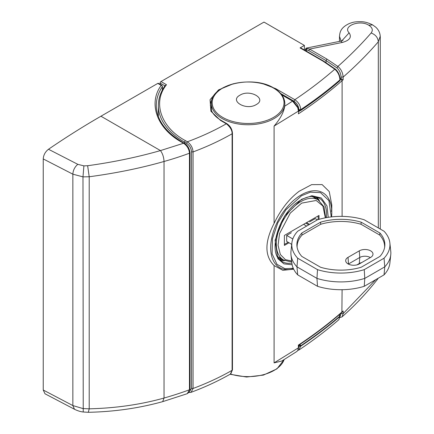 <?xml version="1.0" encoding="UTF-8"?>
<svg xmlns="http://www.w3.org/2000/svg" width="434" height="434" viewBox="0 0 434 434"><rect width="100%" height="100%" fill="white"/><g stroke="black" fill="none" stroke-linecap="round" stroke-linejoin="round"><path stroke-width="0.65" d="M299.764 344.33L300.686 345.795L298.706 345.724M160.119 84.337L160.119 83.057L164.925 85.829M298.679 110.003L300.686 110.09L300.686 109.666L298.896 109.704C298.592 106.091 296.954 103.259 293.975 101.203L294.843 99.701C298.57 102.321 300.518 105.646 300.686 109.666A530.462 306.258 0 0 0 339.925 79.905C339.643 75.554 337.929 71.99 334.771 69.207L323.14 61.232L300.057 47.908L304.386 45.407L263.991 22.085L160.981 81.554A1.226 0.705 120 0 0 160.119 83.057M304.386 45.407L304.386 49.991M160.981 81.554L166.493 84.733C152.263 102.288 160.84 127.542 185.508 140.692L187.379 141.772C190.851 144.321 192.745 147.706 193.065 151.927A244.83 141.348 0 0 0 232.098 133.78C232.223 130.384 230.297 127.053 226.336 123.782L220.564 120.451L210.919 111.24L210.061 99.706L218.519 89.914L233.389 83.713M262.852 83.713L275.677 88.634L294.843 99.701C309.274 90.022 322.581 79.856 334.771 69.207L335.563 69.272M184.645 143.48L184.645 142.189A89.767 51.83 180 0 1 158.35 105.543L158.35 115.873A89.767 51.83 0 0 0 158.361 116.616M299.14 349.864C313.429 340.289 326.666 330.231 338.856 319.684L339.925 316.457A530.462 306.258 180 0 1 300.686 346.218L298.755 350.075M230.373 374.086L232.098 370.332A244.83 141.348 180 0 1 193.065 388.479L191.063 392.325L190.526 392.466M300.057 47.908A1.226 0.705 -60 0 1 300.67 47.843L323.753 61.172A1.226 0.705 -60 0 0 323.14 61.232M189.425 391.772L191.53 388.381L191.53 151.835C191.204 148.178 189.533 145.325 186.512 143.269L187.379 141.772C201.463 136.569 214.445 130.574 226.336 123.782L226.944 123.723C230.313 126.028 232.152 129.213 232.461 133.276L232.098 133.78L232.098 370.332L232.461 369.828L230.79 373.804M166.493 84.733L165.045 85.899M298.695 347.726L298.896 346.256L300.686 346.218L300.686 345.795A530.462 306.258 180 0 0 339.925 316.033L338.905 314.639M323.753 61.172L335.547 69.256C338.341 71.898 339.865 75.315 340.131 79.514L340.131 79.937A1.226 0.705 0 0 1 339.925 80.328A530.462 306.258 0 0 1 300.686 110.09L300.442 110.648C314.579 101.182 327.665 91.254 339.708 80.865L339.952 79.151M339.404 314.585L340.131 315.643A1.226 0.705 180 0 1 339.925 316.033L339.952 315.697M291.062 243.946L291.691 244.673M319.012 219.338L319.012 215.438L284.389 235.429L284.389 245.427L289.006 242.758M284.389 244.423L288.138 242.259M318.149 219.593L318.149 215.942M43.237 390.02L72.852 405.568L74.502 409.273L45 393.784L43.237 390.02L43.237 158.931C43.508 155.014 45.261 151.792 48.489 149.263L77.805 164.329L83.898 165.869L87.646 165.723C113.057 162.235 137.328 157.189 160.466 150.582L184.038 143.112C187.211 144.652 189.213 147.82 190.032 152.622L189.474 153.213C189.061 149.003 187.049 145.661 183.441 143.182L182.307 142.542C157.113 129.028 147.772 103.563 161.198 85.373A1.226 0.705 -60 0 1 161.811 85.314L162.424 86.371A1.226 0.705 180 0 1 162.343 86.626L162.343 90.06M48.489 149.263A816.094 471.172 -60 0 1 100.943 116.22L157.786 83.404A1.226 0.705 -60 0 1 158.399 83.344L161.811 85.314M100.943 116.22L160.466 150.582C162.62 153.56 163.808 157.195 164.036 161.481C140.795 168.11 115.851 173.204 89.203 176.763L82.981 176.866L72.852 174.175L43.237 158.931M156.755 110.854A91.813 53.008 0 0 1 156.799 110.627L156.799 111.077M77.805 164.329C74.751 166.944 73.102 170.226 72.852 174.175L72.852 405.568L82.981 408.573L89.203 408.823C115.851 408.161 140.795 404.564 164.036 398.032L162.69 401.645C139.026 408.204 114.234 411.757 88.314 412.3L89.203 408.823L89.203 176.763L87.646 165.723M187.255 393.687L189.474 389.759A244.83 141.348 180 0 1 164.036 398.032L164.036 161.481A244.83 141.348 0 0 0 189.474 153.213L189.474 389.759L190.032 389.168C190.493 390.443 189.566 391.945 187.255 393.681M292.131 264.762L283.907 263.872L277.869 258.642L275.069 240.23L284.465 216.203L301.5 199.331L311.921 195.745L321.301 197.975L327.024 206.014L328.25 217.331M283.993 260.243L279.474 259.364M281.84 361.007L274.087 362.884L298.402 347.824L297.757 350.493L296.84 351.475L281.758 361.055M293.682 269.199L282.822 270.306L274.087 265.548C264.545 256 264.545 241.955 274.087 223.401C280.673 209.627 289.028 198.918 299.156 191.275L311.617 184.634L322.131 184.596L329.249 191.573L331.793 205L331.793 212.53A43.205 24.944 -60 0 1 331.576 216.886L331.793 212.53A43.205 24.944 -60 0 0 301.245 194.893A43.205 24.944 -60 0 0 270.946 243.138A43.205 24.944 -60 0 0 293.476 268.771M281.275 94.2L293.178 101.073L292.57 101.133L297.762 107.697L298.402 111.099L274.087 126.072C280.277 118.835 283.82 112.211 284.72 106.194L284.845 103.547A36.722 21.201 180 0 1 262.174 123.137A36.722 21.201 180 0 1 222.154 118.536A36.722 21.201 180 0 1 211.396 103.547L211.396 110.415M319.375 200.687A36.722 21.201 120 0 0 316.522 196.949M331.636 209.052L331.408 211.494M378.312 227.915L378.312 41.789C368.054 53.675 356.336 65.442 343.153 77.084C342.795 72.603 341.043 69.06 337.885 66.456C350.26 55.433 361.343 44.279 371.13 32.995C375.556 34.649 377.949 37.584 378.312 41.789L380.244 36.196M342.106 316.836L343.153 313.641L375.779 279.642M298.402 345.073A530.462 306.258 0 0 0 342.101 311.9L343.153 310.972L341.884 312.431C328.766 323.938 314.373 334.88 298.706 345.263L298.402 347.824L298.348 345.106M298.402 113.849L298.706 110.632L298.402 113.849A530.462 306.258 180 0 0 342.101 80.675L341.075 79.292L341.455 78.955L343.153 79.753L342.101 80.675L342.101 216.382M377.981 278.368L377.238 279.626M341.455 78.955L341.091 78.744A110.171 63.608 0 0 0 339.979 77.757M341.091 78.744L341.091 77.078C340.82 73.254 339.421 70.189 336.898 67.878L337.885 66.456L326.889 59.067L309.605 49.085L342.377 42.423C349.728 40.389 351.979 37.194 349.131 32.832C342.323 26.143 359.748 19.389 368.726 25.194L372.638 24.917L375.594 27.038C378.611 29.729 380.162 33 380.26 36.852M371.13 32.995C373.245 30.174 372.443 27.575 368.726 25.194M341.157 41.046L339.475 36.31M340.12 316.429L341.091 313.12M256.261 104.567C246.268 110.92 228.978 100.948 239.98 95.171C249.951 88.824 267.268 98.778 256.261 104.567M306.496 51.212L306.496 49.801L308.737 50.588L326.026 60.57L336.898 67.878M349.131 32.832L341.775 40.872M308.737 50.588L309.605 49.085L306.415 48.087L305.01 50.778M342.377 42.423L340.69 41.149L343.034 40.281M305.4 50.577L305.4 49.46L306.496 49.801L307.191 48.125M280.114 260.009A36.722 21.201 120 0 0 284.775 260.617M315.643 196.716L318.664 200.193M370.636 257.405L359.385 263.905A8.024 4.633 180 0 1 350.873 264.962A8.024 4.633 180 0 1 345.703 260.915A8.024 4.633 180 0 1 348.041 257.351L359.292 250.857A8.024 4.633 180 0 1 368.265 249.908A8.024 4.633 180 0 1 372.974 254.416A8.024 4.633 180 0 1 370.636 257.405M384.638 247.288A43.78 25.275 0 0 0 379.728 235.071L361.045 224.286A43.78 25.275 0 0 0 320.699 224.286L302.021 235.071A43.78 25.275 0 0 0 297.106 247.288M370.348 257.574A7.345 4.242 0 0 0 359.77 257.465L348.518 263.959A7.345 4.242 0 0 0 348.339 264.067M301.847 232.998L320.574 222.186A43.991 25.4 180 0 1 361.175 222.186L379.902 232.998A43.991 25.4 180 0 1 384.779 246.29A43.991 25.4 180 0 1 379.902 256.44L361.175 267.252A43.991 25.4 180 0 1 320.574 267.252L301.847 256.44A43.991 25.4 180 0 1 296.964 246.29A43.991 25.4 180 0 1 301.847 232.998L302.021 235.071M320.574 222.186L320.699 224.286M361.175 222.186L361.045 224.286M379.902 232.998L379.728 235.071M361.723 262.554A8.024 4.633 0 0 0 359.292 263.514L356.96 264.865M297.697 231.23A49.091 28.346 0 0 0 291.876 242.964A49.091 28.346 0 0 0 297.697 258.208L317.504 269.644A49.091 28.346 0 0 0 364.24 269.644L384.047 258.208A49.091 28.346 0 0 0 389.873 242.964A49.091 28.346 0 0 0 384.047 231.23L364.24 219.794A49.091 28.346 0 0 0 317.504 219.794L297.697 231.23M297.697 258.208L296.975 266.85L316.966 278.395L317.504 269.644M291.876 242.964L290.981 251.264A49.986 28.861 0 0 0 290.981 254.834A49.986 28.861 0 0 0 296.975 266.85L297.697 274.868L317.504 286.304L316.966 278.395A49.986 28.861 0 0 0 364.782 278.395L384.768 266.85A49.986 28.861 0 0 0 390.763 254.834A49.986 28.861 0 0 0 390.763 251.264L389.873 242.964M384.047 258.208L384.768 266.85L384.047 274.868A49.091 28.346 0 0 0 389.873 263.129L390.763 254.834M364.24 269.644L364.782 278.395L364.24 286.304L384.047 274.868M290.981 254.834L291.876 263.129A49.091 28.346 0 0 0 297.697 274.868M306.588 222.615L309.599 224.356M306.621 226.076L303.605 224.335M291.344 232.727L286.679 235.418L292.804 238.955M317.411 219.848L315.263 218.606L309.599 221.877M317.504 286.304A49.091 28.346 0 0 0 364.24 286.304M308.737 224.855L305.72 223.114M291.729 244.331L286.679 241.418L286.679 235.418M291.643 260.97L285.447 259.668L280.348 254.525L278.064 245.275L279.567 233.563L290.297 213.078L301.701 203.112L316.185 200.47L322.874 206.014L325.343 217.83M291.713 261.637L290.102 261.702L283.494 259.971A34.682 20.024 -60 0 1 278.178 232.179A34.682 20.024 -60 0 1 300.833 201.615A34.682 20.024 -60 0 1 318.176 199.895L312.133 196.407M298.896 346.256L298.896 345.833A1.226 0.705 -60 0 1 299.151 344.981L299.156 344.965A1.226 0.407 0 0 1 300.442 344.992M275.677 88.634A1.226 0.705 120 0 0 275.297 88.954M280.738 93.554L293.975 101.203M220.564 120.451A1.226 0.705 -60 0 1 221.177 120.392C216.333 117.549 213.094 114.272 211.461 110.567L210.376 105.543A37.742 21.792 180 0 1 212.383 98.529M185.508 140.692A1.226 0.705 120 0 0 184.645 142.189L186.512 143.269M191.53 151.835L193.065 151.927L193.065 388.479L191.53 388.381M298.7 110.431L299.151 110.686A1.226 0.705 -60 0 1 298.896 110.127L298.896 109.704M339.952 315.274A1.226 0.705 180 0 1 340.131 315.643L338.856 319.679M339.708 80.865L340.131 79.937A1.226 0.705 0 0 0 340.072 79.726M184.038 143.112L182.92 142.477A1.226 0.705 120 0 0 182.307 142.542M157.786 83.404L161.198 85.373A1.226 0.933 33.5 0 1 162.343 86.626A91.813 53.008 180 0 0 156.283 105.56C156.576 119.73 165.457 132.034 182.92 142.477M83.898 165.869L82.981 176.866L83.236 412.002C80.534 411.72 77.621 410.814 74.502 409.273M190.032 389.168L190.032 152.622M273.523 88.069A35.924 20.74 180 0 1 273.523 117.397A35.924 20.74 180 0 1 222.718 117.397A35.924 20.74 180 0 1 222.718 88.069A35.924 20.74 180 0 1 273.523 88.069M293.27 268.304L284.883 268.662L276.984 264.311L272.113 253.879L272.454 238.711L277.836 222.799L285.914 209.801L301.5 195.745L310.391 192.175L320.509 192.636L328.934 200.644L331.256 216.924M291.87 263.102A36.722 21.201 -60 0 1 282.274 261.621C266.313 254.91 278.764 211.277 301.245 199.89C305.997 197.193 310.332 196.059 314.243 196.488L318.995 198.012A36.722 21.201 -60 0 1 326.493 217.618M281.791 258.984A35.501 20.496 -60 0 1 278.303 257.883M230.492 374.021A36.722 21.201 0 0 0 284.124 359.607M274.087 265.548L274.087 362.884M274.087 126.072L274.087 223.401M313.771 196.439A35.501 20.496 -60 0 1 316.473 198.913M341.884 312.431L342.101 289.711M341.091 77.078L343.153 77.084L343.153 79.753M343.153 310.972L343.153 313.641L341.091 313.63M284.72 106.194L292.57 101.133L281.845 94.943M341.075 79.292L340.115 80.133M299.791 110.854L298.706 111.576M298.706 347.357L297.757 350.493M297.805 107.241L297.762 107.697M326.889 59.067L326.026 60.57L326.026 62.523M348.041 257.351L348.502 264.149M359.292 263.514L359.77 257.465L359.292 250.857M325.684 217.765L324.035 206.872L318.176 199.895M230.4 374.075C218.329 380.965 205.211 387.052 191.036 392.331M221.177 120.392L226.944 123.723M165.218 85.406C160.672 91.824 158.383 98.534 158.35 105.543M297.925 350.368L299.162 349.842M188.931 392.499L191.063 392.314M283.494 259.971L277.451 256.483M232.461 133.276L232.461 369.828M300.442 110.648L299.151 110.686M162.424 89.909L162.424 86.371M162.674 401.651L187.26 393.687M88.314 412.3L83.236 412.002M284.845 103.547C284.65 97.438 280.993 92.285 273.876 88.086C252.87 74.686 209.931 84.733 211.396 103.547M380.282 229.054L380.282 36.863M342.095 316.825C355.055 305.362 366.822 292.89 377.406 279.409M297.99 350.26L296.84 351.475M293.178 101.073L298.098 107.334L298.706 110.632M230.047 374.271L246.561 377.032L263.422 375.101L276.941 368.873L284.167 359.58M339.475 41.387L339.475 36.423C339.903 32.821 340.039 27.863 349.354 23.512C352.766 22.351 354.236 21.586 361.294 21.7C364.647 21.727 368.428 22.801 372.638 24.917M377.358 279.48L378.236 278.227M339.99 317.552L342.084 316.853M340.69 41.149L306.415 48.087M305.031 50.268L306.019 48.228"/></g></svg>
